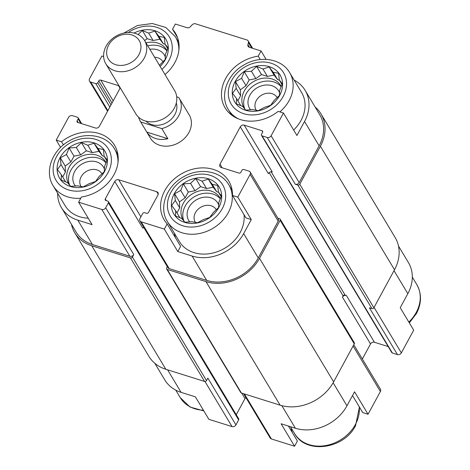 <?xml version="1.0" encoding="UTF-8"?>
<svg xmlns="http://www.w3.org/2000/svg" width="470" height="470" viewBox="0 0 470 470"><rect width="100%" height="100%" fill="white"/><g stroke="black" fill="none" stroke-linecap="round" stroke-linejoin="round"><path stroke-width="0.7" d="M147.803 45.89A21.479 17.508 149 0 1 166.921 50.842M166.991 50.66A21.479 17.508 -31 0 0 166.492 49.755A21.479 17.508 -31 0 0 146.006 42.893M244.882 109.081A21.479 17.508 149 0 1 254.893 84.829A21.479 17.508 149 0 1 281.201 86.733M281.272 86.55A21.479 17.508 -31 0 0 280.772 85.646A21.479 17.508 -31 0 0 262.712 78.302A21.479 17.508 -31 0 0 244.259 91.01A21.479 17.508 -31 0 0 243.936 107.742A21.479 17.508 -31 0 0 244.559 108.693M184.005 221.2A21.479 17.508 149 0 1 194.016 196.948A21.479 17.508 149 0 1 220.324 198.851M220.395 198.669A21.479 17.508 -31 0 0 219.895 197.764A21.479 17.508 -31 0 0 201.836 190.421A21.479 17.508 -31 0 0 183.388 203.128A21.479 17.508 -31 0 0 183.065 219.86A21.479 17.508 -31 0 0 183.682 220.812M69.725 185.303A21.479 17.508 149 0 1 79.736 161.057A21.479 17.508 149 0 1 106.044 162.961M106.12 162.779A21.479 17.508 -31 0 0 105.621 161.874A21.479 17.508 -31 0 0 87.555 154.524A21.479 17.508 -31 0 0 69.108 167.238A21.479 17.508 -31 0 0 68.785 183.97A21.479 17.508 -31 0 0 69.407 184.916M57.61 193.176A39.938 32.553 -31 0 0 61.482 207.693A39.938 32.553 -31 0 0 77.808 220.16L92.096 224.648L78.619 202.182L101.796 209.461A3.014 2.456 -31 0 0 105.685 207.769L108.394 202.787A1.51 1.228 -31 0 0 107.8 201.142L105.891 200.543A1.51 1.228 -31 0 1 105.298 198.898L114.768 181.455A3.014 2.456 -31 0 1 118.663 179.763L156.757 191.725A3.014 2.456 -31 0 1 157.991 192.671A3.014 2.456 -31 0 1 157.944 195.015L148.473 212.458A1.51 1.228 -31 0 1 146.528 213.304L144.625 212.704A1.51 1.228 -31 0 0 142.674 213.55L139.972 218.538A3.014 2.456 -31 0 0 139.925 220.882A3.014 2.456 -31 0 0 141.159 221.822L164.33 229.101L167.155 223.902L180.627 246.362L177.801 251.562L164.33 229.101M88.219 218.186A35.796 29.175 149 0 1 65.036 205.56L53.133 185.721C44.098 171.521 52.282 149.971 69.296 140.883C85.188 131.453 106.578 134.878 114.527 148.89A35.796 29.175 149 0 1 117.988 162.585M154.824 363.304L164.776 379.895A39.938 32.553 -31 0 0 181.103 392.362L195.385 396.845L208.862 419.311L232.033 426.584A3.014 2.456 -31 0 0 235.928 424.892L238.631 419.91A1.51 1.228 -31 0 0 238.654 418.735L108.417 201.612M249.5 47.329L247.901 44.668L248.418 42.588A3.014 2.456 -31 0 0 248.201 40.913A3.014 2.456 -31 0 0 246.967 39.974L195.52 23.811A3.014 2.456 -31 0 0 192.066 24.892L190.503 26.637A3.014 2.456 -31 0 1 187.048 27.712L175.345 24.041L172.519 29.24L177.548 37.624M103.629 56.565L101.878 56.012L89.535 78.748A3.014 2.456 -31 0 0 89.488 81.099A3.014 2.456 -31 0 0 90.722 82.038L95.798 83.631A1.51 1.228 -31 0 0 97.742 82.785L98.759 80.916A1.51 1.228 -31 0 1 100.703 80.07L118.481 85.652A3.014 2.456 -31 0 1 119.116 85.957M60.595 147.392L56.218 140.101L61.523 141.77L63.397 144.895M61.523 141.77A37.676 30.715 149 0 1 114.574 145.3A37.676 30.715 149 0 1 81.445 196.983L78.619 202.182M238.742 118.992A35.796 29.175 149 0 1 228.291 109.492C219.255 95.298 227.433 73.743 244.447 64.654C260.345 55.225 281.736 58.656 289.685 72.668L301.587 92.508A35.796 29.175 149 0 1 301.047 120.391A35.796 29.175 149 0 1 293.644 130.025M222.163 167.796L220.007 164.2L240.299 126.829L268.364 173.624A3.014 2.456 -31 0 1 272.259 171.926L244.189 125.132L261.966 130.719A1.51 1.228 -31 0 1 262.56 132.364L261.543 134.232A1.51 1.228 -31 0 0 261.526 135.407L391.763 352.529A1.51 1.228 -31 0 0 392.38 352.999L397.456 354.591L369.391 307.803L371.929 308.596L297.827 185.062L295.289 184.263A3.014 2.456 -31 0 0 299.179 182.572L319.136 145.817L304.537 121.489L296.928 135.501L283.457 113.041L278.152 111.378A37.676 30.715 149 0 1 225.101 107.842A37.676 30.715 149 0 1 258.23 56.159L261.056 50.96L266.096 59.367M304.537 121.489A39.938 32.553 -31 0 0 305.142 90.375A39.938 32.553 -31 0 0 294.155 80.123M167.155 223.902A37.676 30.715 149 0 1 164.23 219.96A37.676 30.715 149 0 1 180.738 174.241A37.676 30.715 149 0 1 228.849 181.197A37.676 30.715 149 0 1 232.497 195.467L245.969 217.927L251.274 219.59L243.66 233.608A39.938 32.553 -31 0 1 192.089 256.05L177.801 251.562M175.598 237.984A37.676 30.715 149 0 1 174.382 233.226M244.036 214.702A35.796 29.175 149 0 1 240.17 232.509A35.796 29.175 149 0 1 209.42 253.694A35.796 29.175 149 0 1 179.317 241.451L167.414 221.611C158.378 207.417 166.562 185.862 183.57 176.773C199.468 167.343 220.859 170.775 228.808 184.786A35.796 29.175 149 0 1 228.267 212.669A35.796 29.175 149 0 1 197.518 233.854A35.796 29.175 149 0 1 167.414 221.611M258.23 56.159L260.251 59.526M398.478 245.986L408.43 262.577A39.938 32.553 -31 0 1 407.831 293.691L400.223 307.703L413.694 330.163L401.351 352.899L374.061 307.409M352.524 395.558L362.74 412.589L368.039 414.252L380.383 391.522A3.014 2.456 -31 0 0 380.43 389.172L353.787 344.751M243.583 393.696L270.162 438.011A3.014 2.456 -31 0 0 271.396 438.951L294.572 446.23L281.095 423.764L295.383 428.252A39.938 32.553 -31 0 0 346.954 405.81L354.562 391.792L368.039 414.252M288.421 426.067L297.392 441.024L294.572 446.23M232.497 195.467L237.797 197.13L250.14 174.393A3.014 2.456 -31 0 0 250.187 172.049A3.014 2.456 -31 0 0 248.953 171.104L243.877 169.511A1.51 1.228 -31 0 0 241.933 170.357L240.916 172.226A1.51 1.228 -31 0 1 238.971 173.072L221.194 167.49A3.014 2.456 -31 0 1 219.96 166.55A3.014 2.456 -31 0 1 220.007 164.2M251.274 219.59L237.797 197.13M261.526 135.407A1.51 1.228 -31 0 0 262.137 135.877L267.219 137.469A3.014 2.456 -31 0 0 271.108 135.777L283.457 113.041M319.136 145.817A39.938 32.553 -31 0 0 319.735 114.709L305.142 90.375M261.056 50.96L249.353 47.282A3.014 2.456 -31 0 1 248.119 46.342A3.014 2.456 -31 0 1 247.901 44.668M78.19 122.576L77.115 120.784L78.132 118.91A1.51 1.228 -31 0 0 77.538 117.271L72.456 115.673A3.014 2.456 -31 0 0 68.567 117.365L56.218 140.101M61.482 207.693L76.081 232.021A39.938 32.553 -31 0 0 92.402 244.494L129.861 256.256A3.014 2.456 -31 0 0 133.756 254.564L105.685 207.769M139.925 220.882L167.996 267.677A3.014 2.456 -31 0 0 169.224 268.617L206.683 280.384A39.938 32.553 -31 0 0 258.259 257.942L278.211 221.188A3.014 2.456 -31 0 0 278.258 218.844L250.187 172.049M176.702 96.832L178.718 97.46A22.607 18.43 149 0 1 179.117 98.095L189.222 114.944A22.607 18.43 149 0 1 188.887 132.552A22.607 18.43 149 0 1 169.464 145.935A22.607 18.43 149 0 1 150.453 138.204L140.348 121.354A22.607 18.43 149 0 1 138.65 117.271M172.519 29.24A37.676 30.715 149 0 1 175.445 33.182A37.676 30.715 149 0 1 164.999 74.56M77.115 120.784A1.51 1.228 -31 0 0 77.709 122.423L95.486 128.01A3.014 2.456 -31 0 0 99.376 126.312L119.668 88.942A3.014 2.456 -31 0 0 119.991 87.426M244.189 125.132A3.014 2.456 -31 0 0 240.299 126.829M71.434 224.284A41.448 33.787 -31 0 0 74.789 232.797L148.89 356.336A41.448 33.787 -31 0 0 165.828 369.273L204.556 381.434A1.51 1.228 -31 0 0 206.506 380.588L207.858 378.097L235.928 424.892M167.349 266.602L166.686 267.824A1.51 1.228 -31 0 0 166.662 268.993L240.763 392.532A1.51 1.228 -31 0 0 241.38 393.002L280.108 405.163A41.448 33.787 -31 0 0 333.63 381.875L354.257 343.876A1.51 1.228 -31 0 0 354.28 342.706L280.179 219.167A1.51 1.228 -31 0 0 279.562 218.697L277.846 218.156M143.72 227.216A3.014 2.456 -31 0 0 142.839 228.25L114.768 181.455M74.789 232.797A41.448 33.787 -31 0 0 91.726 245.739L130.454 257.901A1.51 1.228 -31 0 0 132.405 257.055L133.756 254.564M236.246 414.722L245.011 398.584L241.727 393.108M362.346 359.033L370.536 343.952L342.471 297.158L343.147 295.912L269.192 172.631M343.147 295.912A1.51 1.228 -31 0 1 345.092 295.066L346.361 295.466A3.014 2.456 -31 0 0 342.471 297.158M370.536 343.952A3.014 2.456 -31 0 1 374.431 342.26L388.197 346.584M166.662 268.993A1.51 1.228 -31 0 0 167.279 269.469L206.007 281.63A41.448 33.787 -31 0 0 259.528 258.336L280.155 220.342A1.51 1.228 -31 0 0 280.179 219.167M297.827 185.062A1.51 1.228 -31 0 0 299.772 184.216L320.405 146.217A41.448 33.787 -31 0 0 321.028 113.934A41.448 33.787 -31 0 0 315.088 106.966M371.929 308.596A1.51 1.228 -31 0 0 373.873 307.75L394.506 269.757A41.448 33.787 -31 0 0 395.129 237.468L321.028 113.934M245.892 397.544A3.014 2.456 -31 0 0 245.011 398.584M397.456 354.591A3.014 2.456 -31 0 0 401.351 352.899M292.363 432.647A37.676 30.715 149 0 1 291.147 427.888M218.762 207.558A26.373 21.497 149 0 1 175.181 215.965A26.373 21.497 149 0 1 195.679 178.206A26.373 21.497 149 0 1 218.762 207.558M192.007 221.717L197.435 222.798L203.569 219.49L209.773 217.428L213.38 212.417L218.579 207.564L218.814 202.405L221.493 195.849L218.421 192.13L217.728 185.421L212.299 184.346L208.304 179.076L202.094 181.138L195.737 178.512L190.532 183.371L183.4 183.882L180.721 190.438L174.593 193.746L175.287 200.455L171.679 205.461L175.68 210.73L175.445 215.889L181.802 218.515L184.869 222.234L192.007 221.717M189.733 221.94A16.955 13.818 149 0 1 196.378 199.832A16.955 13.818 149 0 1 218.738 205.008M195.42 222.445A12.214 9.958 149 0 1 195.25 222.169A12.214 9.958 149 0 1 200.602 207.346A12.214 9.958 149 0 1 216.2 209.602A12.214 9.958 149 0 1 216.3 209.779M279.638 95.439A26.373 21.497 149 0 1 236.052 103.846A26.373 21.497 149 0 1 256.555 66.088A26.373 21.497 149 0 1 279.638 95.439M252.883 109.598L258.312 110.673L264.44 107.371L270.649 105.309L274.257 100.298L279.456 95.445L279.691 90.287L282.364 83.731L279.298 80.012L278.604 73.302L273.176 72.227L269.175 66.957L262.971 69.02L256.608 66.393L251.409 71.252L244.271 71.763L241.598 78.32L235.47 81.627L236.163 88.337L232.556 93.342L236.557 98.612L236.322 103.77L242.679 106.396L245.745 110.115L252.883 109.598M250.61 109.821A16.955 13.818 149 0 1 257.255 87.708A16.955 13.818 149 0 1 279.609 92.89M256.297 110.327A12.214 9.958 149 0 1 256.121 110.05A12.214 9.958 149 0 1 261.479 95.228A12.214 9.958 149 0 1 277.071 97.484A12.214 9.958 149 0 1 277.177 97.66M104.481 171.662A26.373 21.497 149 0 1 60.9 180.075A26.373 21.497 149 0 1 81.398 142.316A26.373 21.497 149 0 1 104.481 171.662M133.985 33.07A26.373 21.497 149 0 1 161.956 34.545A26.373 21.497 149 0 1 165.358 59.543A26.373 21.497 149 0 1 160.123 66.429M77.726 185.826L83.155 186.901L89.288 183.594L95.498 181.532L99.1 176.526L104.299 171.667L104.534 166.509L107.213 159.959L104.14 156.234L103.447 149.531L98.019 148.455L94.023 143.186L87.814 145.248L81.457 142.621L76.258 147.48L69.119 147.991L66.44 154.548L60.313 157.855L61.006 164.565L57.405 169.57L61.4 174.84L61.165 179.998L67.521 182.618L70.594 186.337L77.726 185.826M75.459 186.044A16.955 13.818 149 0 1 82.103 163.936A16.955 13.818 149 0 1 104.458 169.118M81.14 186.555A12.214 9.958 149 0 1 80.969 186.279A12.214 9.958 149 0 1 86.321 171.456A12.214 9.958 149 0 1 101.919 173.712A12.214 9.958 149 0 1 102.025 173.888M159.418 65.248L165.176 59.549L165.411 54.391L168.084 47.84L165.017 44.115L164.324 37.412L158.895 36.337L154.9 31.067L148.69 33.129L142.334 30.503L138.062 34.545M149.86 49.321A16.955 13.818 149 0 1 165.334 56.999M154.636 57.275A12.214 9.958 149 0 1 162.796 61.594A12.214 9.958 149 0 1 162.896 61.77M106.89 160.816L104.14 156.234M104.24 156.398L102.448 155.834L98.019 148.455M102.448 155.834L98.917 151.346L94.023 143.186M98.917 151.346L92.243 152.633L87.814 145.248M92.243 152.633L86.351 150.782L81.457 142.621M86.351 150.782L80.687 154.865L76.258 147.48M80.687 154.865L74.013 156.152L69.119 147.991M74.013 156.152L70.87 161.933L66.44 154.548M70.87 161.933L65.207 166.016L60.313 157.855M65.207 166.016L65.436 171.944L61.006 164.565M65.436 171.944L62.692 176.996M65.624 181.878L61.4 174.84M221.164 196.707L218.421 192.13M218.521 192.289L216.729 191.731L212.299 184.346M216.729 191.731L213.198 187.236L208.304 179.076M213.198 187.236L206.524 188.523L202.094 181.138M206.524 188.523L200.631 186.672L195.737 178.512M200.631 186.672L194.962 190.755L190.532 183.371M194.962 190.755L188.294 192.042L183.4 183.882M188.294 192.042L185.151 197.823L180.721 190.438M185.151 197.823L179.487 201.906L174.593 193.746M179.487 201.906L179.716 207.84L175.287 200.455M179.716 207.84L176.973 212.887M179.904 217.769L175.68 210.73M282.041 84.588L279.298 80.012M279.392 80.17L277.606 79.612L273.176 72.227M277.606 79.612L274.069 75.118L269.175 66.957M274.069 75.118L267.401 76.404L262.971 69.02M267.401 76.404L261.502 74.554L256.608 66.393M261.502 74.554L255.839 78.637L251.409 71.252M255.839 78.637L249.165 79.924L244.271 71.763M249.165 79.924L246.027 85.704L241.598 78.32M246.027 85.704L240.364 89.788L235.47 81.627M240.364 89.788L240.593 95.721L236.163 88.337M240.593 95.721L237.849 100.768M240.775 105.65L236.557 98.612M167.761 48.698L165.017 44.115M165.117 44.28L163.325 43.716L158.895 36.337M163.325 43.716L159.794 39.227L154.9 31.067M159.794 39.227L153.12 40.514L148.69 33.129M153.12 40.514L147.227 38.663L142.334 30.503M147.227 38.663L144.601 40.549M179.117 98.095A22.607 18.43 149 0 1 161.809 128.604L140.747 121.989A22.607 18.43 149 0 1 140.348 121.354M176.297 102.989A17.983 14.658 149 0 1 167.273 122.3A17.983 14.658 149 0 1 145.994 121.166M161.809 128.604L167.866 138.715A22.607 18.43 149 0 1 146.81 132.099L140.747 121.989M167.866 138.715L146.81 132.099M108.652 45.073A17.983 14.658 149 0 1 138.368 39.333A17.983 14.658 149 0 1 124.391 65.083A17.983 14.658 149 0 1 108.652 45.073M106.138 46.142A22.607 18.43 149 0 1 125.555 32.765A22.607 18.43 149 0 1 144.572 40.496A22.607 18.43 149 0 1 134.661 67.927A22.607 18.43 149 0 1 105.797 63.755A22.607 18.43 149 0 1 106.138 46.142M144.572 40.496L174.617 90.587A22.607 18.43 149 0 1 164.712 118.023A22.607 18.43 149 0 1 135.842 113.846L105.797 63.755M299.179 182.572L271.108 135.777M92.402 244.494L77.808 220.16M129.861 256.256L101.796 209.461M206.683 280.384L192.089 256.05M169.224 268.617L141.159 221.822M258.259 257.942L243.66 233.608M278.211 221.188L250.14 174.393M251.673 48.011L248.418 42.588M107.883 110.65L90.722 82.038M109.839 107.043L95.798 83.631M111.008 104.898L97.742 82.785M112.025 103.024L98.759 80.916M113.188 100.88L100.703 80.07M119.968 88.125L118.481 85.652M80.822 123.404L78.132 118.91M206.506 380.588L132.405 257.055M238.631 419.91L108.394 202.787M106.379 200.696L105.298 198.898M167.308 266.672L143.667 227.257M140.894 216.829L118.663 179.763M158.237 194.198L156.757 191.725M345.092 295.066L271.161 171.814M374.431 342.26L346.361 295.466M262.707 131.953L261.966 130.719M392.38 352.999L262.137 135.877M295.289 184.263L267.219 137.469M373.873 307.75L299.772 184.216M394.506 269.757L320.405 146.217M165.828 369.273L91.726 245.739M204.556 381.434L130.454 257.901M241.38 393.002L167.279 269.469M280.108 405.163L206.007 281.63M333.63 381.875L259.528 258.336M354.257 343.876L280.155 220.342M407.831 293.691L394.013 270.655M181.103 392.362L167.584 369.825M232.033 426.584L204.991 381.499M271.396 438.951L244.406 393.954M295.383 428.252L281.83 405.657M346.954 405.81L333.13 382.762M380.383 391.522L353.093 346.026M222.251 208.651A30.521 24.875 149 0 1 171.82 218.386A30.521 24.875 149 0 1 195.543 174.693A30.521 24.875 149 0 1 222.251 208.651M283.128 96.532A30.521 24.875 149 0 1 232.697 106.267A30.521 24.875 149 0 1 256.42 62.575A30.521 24.875 149 0 1 283.128 96.532M289.685 72.668A35.796 29.175 149 0 1 289.144 100.551A35.796 29.175 149 0 1 279.838 111.907M359.233 406.744A35.796 29.175 149 0 1 355.367 424.551A35.796 29.175 149 0 1 324.617 445.736A35.796 29.175 149 0 1 294.514 433.493C305.87 454.613 344.169 449.056 355.555 425.673L359.427 407.067M412.308 277.094L416.778 284.55A35.796 29.175 149 0 1 416.238 312.433A35.796 29.175 149 0 1 408.835 322.068M107.971 172.76A30.521 24.875 149 0 1 57.54 182.495A30.521 24.875 149 0 1 81.263 138.803A30.521 24.875 149 0 1 107.971 172.76M80.758 198.246A35.796 29.175 149 0 1 53.133 185.721M128.345 32.518A30.521 24.875 149 0 1 163.29 30.474A30.521 24.875 149 0 1 168.847 60.642A30.521 24.875 149 0 1 161.927 69.431M123.933 33.059L137.399 25.533L152.251 23.5L165.781 27.442L175.404 36.772A35.796 29.175 149 0 1 178.864 50.466M203.416 410.228A35.796 29.175 149 0 1 180.233 397.602L190.033 407.032L203.816 410.903M252.643 48.316L248.201 40.913M107.565 111.237L89.488 81.099M81.721 123.686L78.155 117.741M228.808 184.786L232.168 190.391M228.291 109.492L231.651 115.097M290.437 426.701L294.514 433.493M409.323 322.878L416.432 313.555C421.707 303.344 421.825 293.68 416.778 284.55M114.527 148.89L117.888 154.495M175.404 36.772L178.764 42.376M175.762 390.147L180.233 397.602"/></g></svg>
